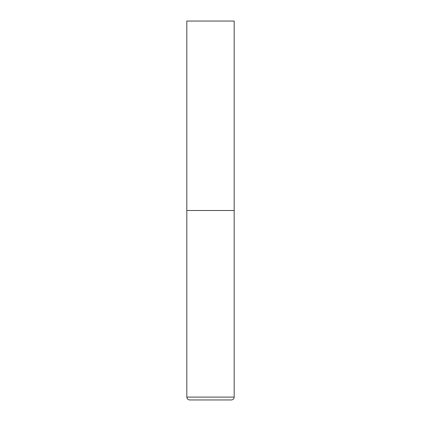 <?xml version="1.0" encoding="UTF-8"?>
<svg xmlns="http://www.w3.org/2000/svg" width="421" height="421" viewBox="0 0 421 421"><rect width="100%" height="100%" fill="white"/><g stroke="black" fill="none" stroke-linecap="round" stroke-linejoin="round"><path stroke-width="0.63" d="M234.181 397.108L234.181 210.5L186.819 210.5L234.181 210.5L234.181 21.05L186.819 21.05L186.819 397.108C186.987 398.834 187.934 399.782 189.66 399.95L231.34 399.95C233.066 399.782 234.013 398.834 234.181 397.108L186.819 397.108"/></g></svg>
